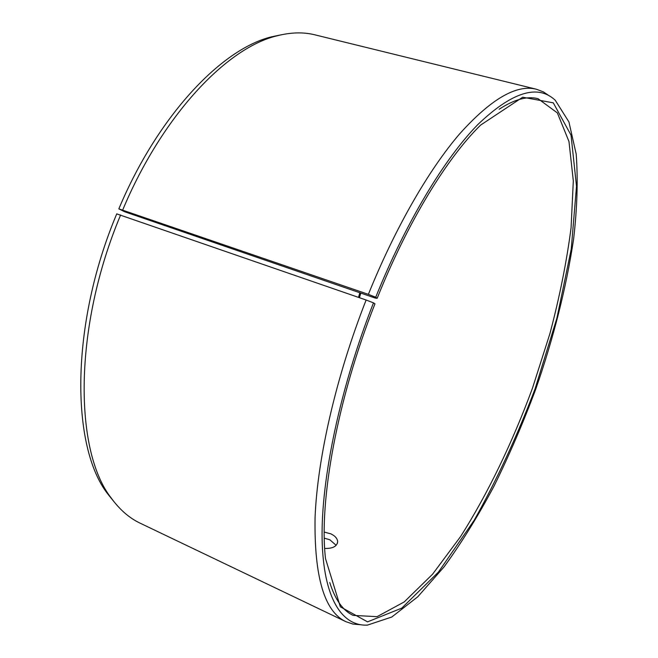 <?xml version="1.0" encoding="UTF-8"?>
<svg xmlns="http://www.w3.org/2000/svg" width="658" height="658" viewBox="0 0 658 658"><rect width="100%" height="100%" fill="white"/><g stroke="black" fill="none" stroke-linecap="round" stroke-linejoin="round"><path stroke-width="0.99" d="M329.765 582.56C335.218 599.808 343.007 610.747 353.124 615.386L377.083 616.669L404.226 601.922L432.569 574.22L460.592 536.541C487.915 493.508 512.5 442.34 532.486 388.138L549.932 333.565C559.604 297.038 566.645 261.785 571.07 227.816L573.315 180.909L568.973 141.519L557.351 112.896L538.022 98.684C527.255 95.854 514.293 99.374 499.134 109.244M375.422 298.123L377.174 298.296L375.726 297.235L368.381 294.356L118.835 208.866L124.757 211.794L375.422 298.123M375.726 297.235C405.961 222.059 444.545 158.504 477.914 124.477C512.039 91.923 537.825 83.854 555.27 100.279L568.931 121.936L576.194 154.095C578.086 179.708 577.206 208.134 573.57 239.372C566.184 288.007 553.567 337.982 535.702 389.289C523.192 422.823 509.317 455.065 494.076 486.015C478.202 515.856 461.562 542.768 444.158 566.768L417.781 596.781L391.765 617.031L367.468 625.1C342.135 626.416 323.251 598.648 322.107 538.803C321.071 479.032 340.046 387.94 373.489 302.861L374.97 303.832C337.184 399.052 318.76 501.602 325.513 558.601L340.342 606.799L367.567 621.859L401.767 608.14L438.425 572.115L474.262 520.149C496.971 479.616 517.221 435.909 535.003 389.043L556.882 318.25L571.234 249.16L576.507 186.255L571.029 135.153L553.296 102.854L522.691 97.219L480.653 125.069C447.226 157.64 407.656 221.976 377.174 298.296M373.489 302.861L366.128 300.015C336.098 376.376 317.427 458.264 315.067 517.517C314.129 577 324.419 611.726 345.944 621.703L352.992 624.072L360.485 624.738M549.644 96.126L543.426 91.89L536.476 89.258C516.596 84.076 490.926 99.013 459.465 134.067C428.736 169.912 395.187 227.849 368.381 294.356M366.128 300.015L116.737 213.883C69.789 325.365 70.9 447.514 108.06 494.347L114.377 502.177M281.649 34.718L271.803 36.774C222.198 48.503 158.15 115.076 118.835 208.866M120.628 214.969C73.137 327.824 74.107 451.289 111.432 498.303C119.838 509.81 129.404 518.101 140.146 523.184L345.944 621.703M536.476 89.258L314.894 34.833C303.379 31.954 290.713 32.291 276.919 35.853C227.1 47.639 162.518 114.953 122.742 209.886M358.495 297.375L359.852 292.761M359.441 297.696L360.79 293.09M324.229 532.075L330.768 533.811C335.144 535.9 337.439 538.532 337.644 541.699C337.019 546.42 332.701 548.657 324.69 548.427M336.156 545.334L329.847 539.774L324.287 538.162M108.06 494.347L111.432 498.303M271.803 36.774L276.919 35.853M337.644 541.699L337.389 543.319"/></g></svg>
